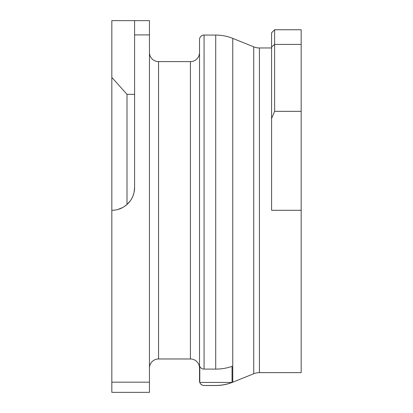 <?xml version="1.0" encoding="UTF-8"?>
<svg xmlns="http://www.w3.org/2000/svg" width="413" height="413" viewBox="0 0 413 413"><rect width="100%" height="100%" fill="white"/><g stroke="black" fill="none" stroke-linecap="round" stroke-linejoin="round"><path stroke-width="0.62" d="M301.17 111.329L274.619 111.329L274.619 29.751L301.17 29.751L301.17 372.629L259.426 372.629L259.426 47.96A15.173 15.173 0 0 1 253.742 46.855L232.762 38.378A45.513 45.513 -0 0 0 215.71 35.064L215.71 369.103L204.074 369.103A4.553 4.125 180 0 1 199.784 366.357L199.784 382.428A4.553 4.548 180 0 0 204.074 385.463L204.074 385.525C201.57 385.324 200.068 383.997 199.556 381.54L199.52 380.972A4.553 4.553 180 0 0 199.52 380.972L199.52 39.612A4.553 4.553 0 0 1 204.074 35.064L215.71 35.064M117.777 209.505L122.878 207.434M124.101 206.701L127.003 204.497L130.214 200.95M131.293 199.329L132.428 197.218M132.604 196.825L133.833 193.341M134.086 192.293L134.586 187.538A22.756 22.756 0 0 1 111.83 210.294L111.83 20.65L134.586 20.65L134.586 187.538M301.17 210.294L271.584 210.294L271.584 47.96L259.426 47.96M259.426 372.629A15.173 15.173 0 0 0 253.742 373.734L253.742 46.855M232.762 38.378L232.762 382.211A45.513 45.513 180 0 1 232.049 382.49M215.71 369.103A45.513 41.248 180 0 0 232.049 366.357L232.049 382.428A45.513 45.497 180 0 1 215.71 385.463L204.074 385.463M199.52 39.617L199.52 380.972A4.553 4.553 0 0 0 199.784 382.49L199.784 382.49M149.454 382.185L149.454 392.35L111.83 392.35L111.83 382.185L149.454 382.185L149.454 34.909L134.586 34.909M111.83 382.185L111.83 210.294M134.586 20.65L149.454 20.65L149.454 34.909M149.454 368.076A9.101 9.101 0 0 1 158.556 358.974L190.419 358.974A9.101 9.101 0 0 1 199.52 368.076M149.454 52.508A9.101 9.101 0 0 0 158.556 61.614L190.419 61.614A9.101 9.101 0 0 0 199.52 52.508M232.049 382.428L199.784 382.428M215.71 385.463L215.71 385.525C221.605 385.51 227.289 384.405 232.762 382.211L253.742 373.734M134.586 94.334L127.003 94.334L127.003 204.497M111.83 77.407L127.003 94.334M274.619 111.329L271.584 118.5L271.584 46.953L274.619 44.418L301.17 44.418M274.619 29.751L271.584 32.787L271.584 46.953M271.584 79.059L271.584 47.96M204.074 35.064L204.074 369.103M158.556 358.974L158.556 61.614M190.419 358.974L190.419 61.614M215.71 385.525L204.074 385.525"/></g></svg>
